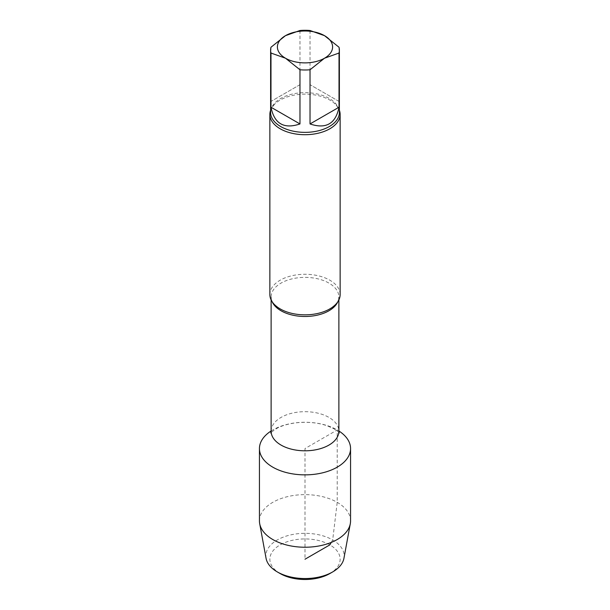 <?xml version="1.0" encoding="UTF-8"?>
<svg xmlns="http://www.w3.org/2000/svg" width="610" height="610" viewBox="0 0 610 610"><rect width="100%" height="100%" fill="white"/><g stroke="black" fill="none" stroke-linecap="round" stroke-linejoin="round"><path stroke-width="0.46" stroke-dasharray="3.05 2.29" d="M299.975 30.5L299.975 84.683L270.985 101.412L270.985 47.237M299.975 84.683L270.985 101.412M339.015 47.237L339.015 101.412L310.025 84.683L310.025 30.5M339.015 101.412L310.025 84.683M271.122 430.98A45.559 26.299 180 0 1 337.216 429.966A45.559 26.299 180 0 1 338.878 430.98A45.559 26.299 180 0 0 271.122 430.98M270.619 110.25A35.136 20.282 180 0 1 274.721 104.135A35.136 20.282 180 0 1 329.842 100.078A35.136 20.282 180 0 1 335.279 104.135A35.136 20.282 180 0 1 339.381 110.25M269.864 294.554A35.136 20.282 180 0 1 291.557 275.812A35.136 20.282 180 0 1 329.842 280.204A35.136 20.282 180 0 1 340.136 294.554M280.158 573.56A35.136 20.282 180 0 1 280.158 544.875A35.136 20.282 180 0 1 329.842 544.875A35.136 20.282 180 0 1 329.842 573.56M266.067 558.325A39.147 22.601 180 0 1 305 533.331A39.147 22.601 180 0 1 343.933 558.325M259.441 520.932A45.559 26.299 180 0 1 305 494.634A45.559 26.299 180 0 1 350.559 520.932M331.253 542.427L332.686 539.957L337.216 502.335L337.216 429.966L305 448.563L305 559.217M274.721 104.135C271.618 107.665 270.253 110.456 270.619 112.514A34.381 19.848 180 0 1 291.839 94.176A34.381 19.848 180 0 1 329.308 98.477A34.381 19.848 180 0 1 339.381 112.514C339.747 110.456 338.382 107.665 335.279 104.135M271.122 431.247A33.878 19.558 180 0 1 292.037 413.176A33.878 19.558 180 0 1 328.958 417.415A33.878 19.558 180 0 1 338.878 431.247M272.19 301.805A33.878 19.558 180 0 1 271.122 296.933A33.878 19.558 180 0 1 292.037 278.861A33.878 19.558 180 0 1 328.958 283.101A33.878 19.558 180 0 1 338.878 296.933A33.878 19.558 180 0 1 337.81 301.805M339.221 433.039C338.901 433.199 340.746 433.306 334.15 428.906L327.25 425.81C317.726 422.555 307.143 421.586 295.499 422.89C288.072 423.92 282.011 425.658 277.306 428.113C271.854 431.72 269.681 433.367 270.779 433.039M281.637 309.705C275.285 305.625 272.029 302.568 271.869 300.524L271.122 296.933L271.122 299.922M328.363 309.705C334.715 305.625 337.971 302.568 338.131 300.524L338.878 296.933L338.878 299.922"/><path stroke-width="0.91" d="M310.025 30.5L324.52 35.67L339.015 47.237A34.381 19.848 180 0 1 339.381 50.134A34.381 19.848 180 0 1 339.015 53.039L324.52 58.209L310.025 69.776A34.381 19.848 180 0 1 299.975 69.776L285.48 58.209L270.985 53.039A34.381 19.848 180 0 1 270.619 50.134A34.381 19.848 180 0 1 270.985 47.237L285.48 35.67L299.975 30.5A34.381 19.848 180 0 1 310.025 30.5M285.48 35.67A27.602 15.936 180 0 1 324.52 35.67A27.602 15.936 180 0 1 324.52 58.209A27.602 15.936 180 0 1 285.48 58.209A27.602 15.936 180 0 1 285.48 35.67M310.025 69.776L310.025 123.952L339.015 107.223L339.015 53.039M310.025 123.952C326.022 129.335 335.683 123.761 339.015 107.223M270.985 53.039L270.985 107.223L299.975 123.952L299.975 69.776M270.985 107.223C274.317 123.761 283.978 129.335 299.975 123.952M350.559 448.563A45.559 26.299 180 0 0 338.878 430.98A45.559 26.299 180 0 1 337.216 467.161A45.559 26.299 180 0 1 273.654 467.649A45.559 26.299 180 0 1 271.122 430.98A45.559 26.299 180 0 0 259.441 448.563L259.441 520.932A45.559 26.299 180 0 0 259.7 523.716A45.559 26.299 180 0 0 289.819 545.729A45.559 26.299 180 0 0 337.216 539.53A45.559 26.299 180 0 0 350.3 523.716A45.559 26.299 180 0 0 350.559 520.932L350.559 448.563A45.559 26.299 180 0 1 337.216 467.161A45.559 26.299 180 0 1 287.569 472.864A45.559 26.299 180 0 1 259.441 448.563M339.381 110.25A35.136 20.282 180 0 1 340.136 114.421A35.136 20.282 180 0 1 329.842 128.771A35.136 20.282 180 0 1 291.557 133.163A35.136 20.282 180 0 1 269.864 114.421A35.136 20.282 180 0 1 270.619 110.25M340.136 114.421L340.136 294.554A35.136 20.282 180 0 1 329.842 308.896A35.136 20.282 180 0 1 328.363 309.705A35.136 20.282 180 0 1 281.637 309.705A35.136 20.282 180 0 1 269.864 294.554L269.864 114.421M350.3 523.716L343.933 558.325A39.147 22.601 180 0 1 332.686 571.921L329.842 573.56A35.136 20.282 180 0 1 280.158 573.56L277.314 571.921A39.147 22.601 180 0 1 266.067 558.325L259.7 523.716M329.842 573.56L332.686 571.921A39.147 22.601 180 0 1 277.314 571.921M305 559.217L329.842 544.875L331.253 542.427M339.381 50.134L339.381 112.514A34.381 19.848 180 0 1 305 132.362A34.381 19.848 180 0 1 270.619 112.514L270.619 50.134M338.878 299.922L338.878 431.247A33.878 19.558 180 0 1 305 450.805A33.878 19.558 180 0 1 271.122 431.247L270.779 433.039M337.81 301.805A33.878 19.558 180 0 1 305 316.491A33.878 19.558 180 0 1 272.19 301.805M338.878 431.247L339.221 433.039M271.122 299.922L271.122 431.247"/></g></svg>

